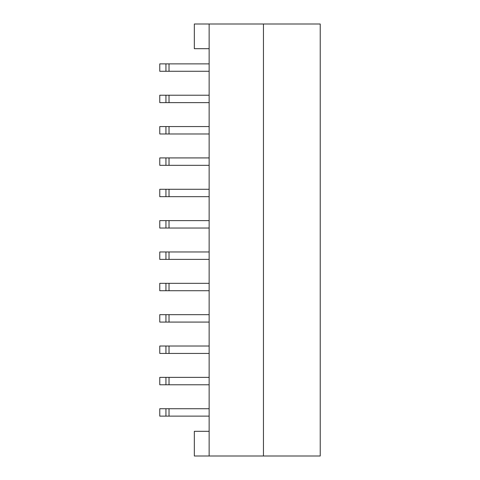 <?xml version="1.0" encoding="UTF-8"?>
<svg xmlns="http://www.w3.org/2000/svg" width="480" height="480" viewBox="0 0 480 480"><rect width="100%" height="100%" fill="white"/><g stroke="black" fill="none" stroke-linecap="round" stroke-linejoin="round"><path stroke-width="0.72" d="M209.142 456L209.142 24L263.454 24L263.454 456L194.334 456L194.334 431.316L209.142 431.316M263.454 456L320.226 456L320.226 24L263.454 24M209.142 48.684L194.334 48.684L194.334 24L209.142 24M165.942 71.274L165.942 63.87L159.774 63.87L159.774 71.274L209.142 71.274M165.942 63.87L209.142 63.87M159.774 95.22L159.774 102.624L165.942 102.624L165.942 95.22L159.774 95.22M165.942 95.22L209.142 95.22M165.942 126.57L159.774 126.57L159.774 133.974L165.942 133.974L165.942 126.57L209.142 126.57M165.942 133.974L209.142 133.974M165.942 157.92L159.774 157.92L159.774 165.324L165.942 165.324L165.942 157.92L209.142 157.92M165.942 165.324L209.142 165.324M165.942 189.27L159.774 189.27L159.774 196.674L165.942 196.674L165.942 189.27L209.142 189.27M165.942 196.674L209.142 196.674M165.942 220.62L159.774 220.62L159.774 228.03L165.942 228.03L165.942 220.62L209.142 220.62M165.942 228.03L209.142 228.03M209.142 408.726L159.774 408.726L159.774 416.13L165.942 416.13L165.942 408.726M209.142 416.13L165.942 416.13M209.142 377.376L159.774 377.376L159.774 384.78L165.942 384.78L165.942 377.376M209.142 384.78L165.942 384.78M209.142 346.026L159.774 346.026L159.774 353.43L165.942 353.43L165.942 346.026M209.142 353.43L165.942 353.43M209.142 314.676L159.774 314.676L159.774 322.08L165.942 322.08L165.942 314.676M209.142 322.08L165.942 322.08M209.142 283.326L159.774 283.326L159.774 290.73L165.942 290.73L165.942 283.326M209.142 290.73L165.942 290.73M209.142 251.97L159.774 251.97L159.774 259.38L165.942 259.38L165.942 251.97M209.142 259.38L165.942 259.38M165.942 102.624L209.142 102.624M169.026 71.274L169.026 63.87M169.026 133.974L169.026 126.57M169.026 165.324L169.026 157.92M169.026 196.674L169.026 189.27M169.026 228.03L169.026 220.62M169.026 416.13L169.026 408.726M169.026 384.78L169.026 377.376M169.026 353.43L169.026 346.026M169.026 322.08L169.026 314.676M169.026 290.73L169.026 283.326M169.026 259.38L169.026 251.97M169.026 102.624L169.026 95.22"/></g></svg>
